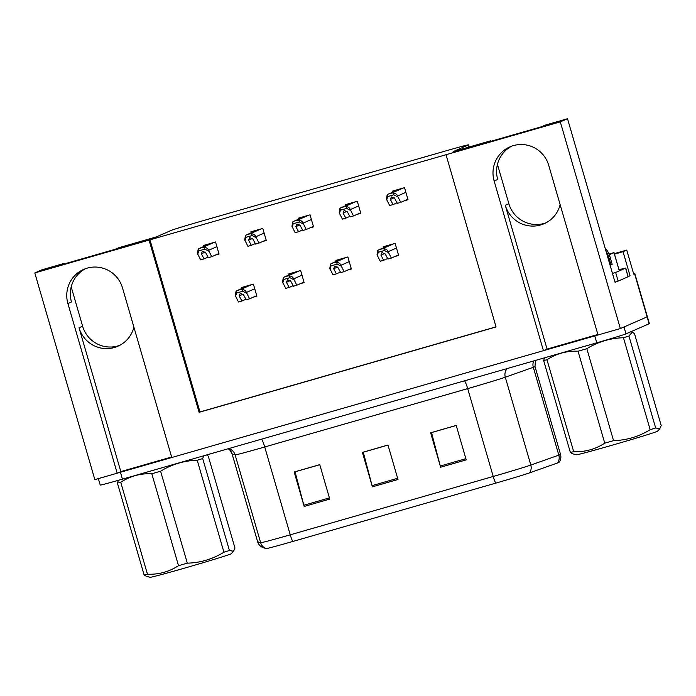 <?xml version="1.0" encoding="UTF-8"?>
<svg xmlns="http://www.w3.org/2000/svg" width="696" height="696" viewBox="0 0 696 696"><rect width="100%" height="100%" fill="white"/><g stroke="black" fill="none" stroke-linecap="round" stroke-linejoin="round"><path stroke-width="1.04" d="M119.59 345.399A28.701 28.388 66.4 0 1 82.624 326.224L71.201 286.9M133.91 327.172A28.701 28.388 66.4 0 1 79.039 327.79L120.826 471.61L117.189 473.193L94.847 479.622L34.8 272.936L149.075 240.085L199.117 412.319L496.065 326.963L446.032 154.721L560.306 121.87L567.518 118.72L615.064 282.35L617.474 281.288M545.829 222.877A28.701 28.388 66.4 0 1 508.863 203.702L497.44 164.378M597.864 334.48L547.065 349.087L505.279 205.268A28.701 28.388 -113.6 0 0 560.149 204.65M633.656 273.841A26.909 0.513 163.8 0 1 634.856 273.65L647.367 316.715A26.909 0.513 163.8 0 1 647.115 316.863L620.353 328.564L598.012 334.985L548.718 165.326A28.701 28.388 -113.6 0 0 509.933 146.873A28.701 28.388 -113.6 0 0 494.143 181.021L543.428 350.671L171.773 457.507L122.479 287.848A28.701 28.388 -113.6 0 0 83.694 269.395A28.701 28.388 -113.6 0 0 67.903 303.543L117.189 473.193M511.751 146.151A28.701 28.388 -113.6 0 0 497.727 179.446L494.143 181.021M628.157 276.338L630.054 275.799L628.236 276.59M614.472 254.144L623.042 251.682L630.054 275.799M623.042 251.682L626.748 250.064L614.324 253.631M634.856 273.65A26.909 0.513 163.8 0 1 634.604 273.806L633.752 274.18L626.748 250.064M560.306 121.87L620.353 328.564M64.502 263.854L64.363 263.358L42.012 269.778L34.8 272.936M171.625 457.002L120.826 471.61M547.065 349.087L543.428 350.671M490.741 141.331L490.602 140.836L453.244 151.571L468.304 144.986A26.909 0.513 -16.2 0 0 468.565 144.829A26.909 0.513 -16.2 0 0 446.353 150.754L200.57 221.406A26.909 0.513 -16.2 0 0 171.355 230.35L156.296 236.927L118.938 247.663L115.31 249.255L60.726 264.941L64.363 263.358M567.518 118.72L545.177 125.141L541.549 126.733L486.965 142.419L490.602 140.836M446.032 154.721L149.075 240.085M149.927 239.711L199.969 411.954L496.03 326.842M199.969 411.954L199.117 412.319M262.627 241.521L266.298 240.468L262.792 228.41L250.856 231.838L251.152 232.855M309.868 227.94L313.539 226.887L310.042 214.829L298.097 218.257L298.393 219.275M357.118 214.359L360.789 213.307L357.283 201.248L345.346 204.676L345.642 205.694M404.367 200.779L408.03 199.726L404.533 187.668L392.587 191.096L392.883 192.113M215.377 255.101L219.049 254.049L215.542 241.99L203.606 245.418L203.902 246.436M300.463 283.646L304.126 282.593L300.629 270.535L288.692 273.963L288.979 274.981M347.704 270.065L351.376 269.013L347.87 256.954L335.933 260.382L336.229 261.4M394.954 256.485L398.625 255.432L395.119 243.374L383.183 246.802L383.479 247.82M253.214 297.227L256.885 296.174L253.379 284.116L241.442 287.544L241.738 288.562M67.903 303.543L71.488 301.977A28.701 28.388 66.4 0 1 85.521 268.673M529.543 472.88A8.97 8.509 70.5 0 0 530.813 465.058L505.296 377.215A35.879 0.687 163.8 0 1 467.695 388.62L493.22 476.464A35.879 0.687 -16.2 0 0 530.813 465.058L558.827 455.14A35.879 0.687 -16.2 0 0 560.184 454.618A35.879 0.687 -16.2 0 0 560.532 454.418C561.28 457.324 560.793 459.96 559.079 462.327A32.294 0.618 163.8 0 1 558.775 462.492A32.294 0.618 163.8 0 1 557.557 462.953L529.543 472.88A32.294 0.618 163.8 0 1 495.7 483.146L292.729 541.488A32.294 0.618 163.8 0 1 266.098 548.605L263.071 547.604A8.97 8.961 -71.7 0 1 257.624 541.723L260.652 542.723A35.879 0.687 -16.2 0 0 290.241 534.815L493.22 476.464A8.97 1.314 74 0 0 495.7 483.146M598.012 334.976A26.909 0.513 163.8 0 1 594.767 335.916L120.434 472.262A26.909 0.513 163.8 0 1 117.224 473.184M625.991 333.863L649.116 323.753A26.909 0.513 163.8 0 0 649.368 323.605L647.367 316.715A26.909 0.513 163.8 0 1 647.115 316.863L623.99 326.972L625.991 333.863A26.909 0.513 163.8 0 1 596.768 342.806L122.435 479.152A26.909 0.513 163.8 0 1 100.224 485.077L98.345 478.613M440.629 467.225L430.624 432.781L456.211 425.421L466.216 459.873L440.629 467.225A7.178 1.044 74 0 1 440.298 466.024L465.868 458.673M304.178 506.453L294.173 472.001L319.76 464.65L329.765 499.093L304.178 506.453A7.178 1.044 74 0 1 303.848 505.244L329.417 497.901M372.404 486.843L362.399 452.391L387.985 445.04L397.99 479.483L372.404 486.843A7.178 1.044 74 0 1 372.073 485.634L397.642 478.282M388.003 445.101L363.286 452.2L372.073 485.634M319.777 464.71L295.06 471.81L303.848 505.244M456.228 425.482L431.511 432.59L440.298 466.024M239.172 295.904L240.25 293.329L243.443 294.678L246.193 299.785L249.603 298.81L246.384 292.442C245.775 290.702 244.374 289.719 242.191 289.519A4.489 4.437 -113.6 0 0 240.268 289.632L237.71 290.363A4.489 4.437 -113.6 0 0 236.022 291.285L235.3 295.635L238.51 301.994L241.93 301.011L239.172 295.904L243.095 294.19M256.746 295.687L249.603 298.81M245.914 299.271L241.93 301.011M246.636 293.303L242.695 291.259L236.536 293.033L236.022 291.285M242.695 291.259L242.191 289.519M236.536 293.033L235.553 296.496M201.344 253.779L202.414 251.204L205.607 252.552L208.356 257.659L211.767 256.685L208.556 250.316C207.939 248.576 206.538 247.593 204.354 247.393A4.489 4.437 -113.6 0 0 202.432 247.506L199.874 248.237A4.489 4.437 -113.6 0 0 198.186 249.159L197.464 253.509L200.683 259.869L204.093 258.886L201.344 253.779L205.259 252.065M218.909 253.561L211.767 256.685M208.078 257.146L204.093 258.886M208.8 251.178L204.859 249.133L198.699 250.908L198.186 249.159M204.859 249.133L204.354 247.393M198.699 250.908L197.716 254.371M610.053 265.115A17.939 17.748 66.4 0 1 610.966 264.828L612.175 264.297L609.774 256.032A17.939 17.748 -113.6 0 0 605.146 248.228M610.966 264.828L608.565 256.554A17.939 17.748 -113.6 0 0 606.025 251.239M628.079 276.756L625.747 268.047L615.647 272.484L618.152 281.097L628.079 276.756L625.582 268.143M618.996 269.717L625.747 268.047M614.968 282.01L618.152 281.097M612.463 273.397L615.647 272.484M286.421 282.324L287.491 279.749L290.684 281.097L293.434 286.204L296.844 285.221L293.634 278.861C293.016 277.121 291.615 276.138 289.432 275.938A4.489 4.437 -113.6 0 0 287.518 276.051L284.951 276.782A4.489 4.437 -113.6 0 0 283.272 277.704L282.55 282.054L285.76 288.414L289.171 287.431L286.421 282.324L290.336 280.61M303.987 282.106L296.844 285.221M293.155 285.691L289.171 287.431M293.886 279.722L289.945 277.678L283.777 279.453L283.272 277.704M289.945 277.678L289.432 275.938M283.777 279.453L282.793 282.907M333.671 268.743L334.741 266.168L337.934 267.516L340.683 272.623L344.094 271.64L340.883 265.28C340.266 263.54 338.865 262.557 336.681 262.357A4.489 4.437 -113.6 0 0 334.759 262.47L332.201 263.201A4.489 4.437 -113.6 0 0 330.513 264.123L329.791 268.473L333.01 274.833L336.42 273.85L333.671 268.743L337.586 267.029M351.236 268.525L344.094 271.64M340.405 272.11L336.42 273.85M341.127 266.142L337.186 264.097L331.026 265.872L330.513 264.123M337.186 264.097L336.681 262.357M331.026 265.872L330.043 269.326M380.912 255.162L381.991 252.587L385.175 253.936L387.924 259.043L391.335 258.059L388.124 251.7C387.515 249.951 386.115 248.977 383.922 248.768A4.489 4.437 -113.6 0 0 382.008 248.89L379.45 249.62A4.489 4.437 -113.6 0 0 377.763 250.543L377.041 254.893L380.251 261.252L383.661 260.269L380.912 255.162L384.836 253.448M398.477 254.945L391.335 258.059M387.646 258.529L383.661 260.269M388.377 252.561L384.436 250.516L378.267 252.291L377.763 250.543M384.436 250.516L383.922 248.768M378.267 252.291L377.293 255.745M248.585 240.198L249.664 237.623L252.848 238.972L255.597 244.079L259.016 243.095L255.797 236.736C255.188 234.996 253.788 234.013 251.595 233.812A4.489 4.437 -113.6 0 0 249.681 233.926L247.124 234.656A4.489 4.437 -113.6 0 0 245.436 235.579L244.714 239.929L247.924 246.288L251.334 245.305L248.585 240.198L252.509 238.484M266.15 239.981L259.016 243.095M255.319 243.565L251.334 245.305M256.05 237.597L252.109 235.553L245.94 237.327L245.436 235.579M252.109 235.553L251.595 233.812M245.94 237.327L244.966 240.781M295.835 226.618L296.905 224.042L300.098 225.391L302.847 230.498L306.257 229.515L303.047 223.155C302.429 221.415 301.029 220.432 298.845 220.232A4.489 4.437 -113.6 0 0 296.922 220.345L294.365 221.076A4.489 4.437 -113.6 0 0 292.685 221.998L291.963 226.348L295.174 232.708L298.584 231.725L295.835 226.618L299.75 224.904M313.4 226.4L306.257 229.515M302.569 229.985L298.584 231.725M303.299 224.016L299.35 221.972L293.19 223.747L292.685 221.998M299.35 221.972L298.845 220.232M293.19 223.747L292.207 227.2M343.076 213.037L344.155 210.462L347.339 211.81L350.097 216.917L353.507 215.934L350.288 209.574C349.679 207.826 348.278 206.851 346.095 206.642A4.489 4.437 -113.6 0 0 344.172 206.764L341.614 207.495A4.489 4.437 -113.6 0 0 339.926 208.417L339.204 212.767L342.415 219.127L345.825 218.144L343.076 213.037L347 211.323M360.65 212.819L353.507 215.934M349.818 216.404L345.825 218.144M350.54 210.436L346.599 208.391L340.44 210.166L339.926 208.417M346.599 208.391L346.095 206.642M340.44 210.166L339.457 213.62M390.325 199.456L391.396 196.881L394.589 198.23L397.338 203.336L400.748 202.353L397.538 195.994C396.92 194.245 395.519 193.27 393.336 193.062A4.489 4.437 -113.6 0 0 391.422 193.184L388.855 193.914A4.489 4.437 -113.6 0 0 387.176 194.837L386.454 199.186L389.664 205.546L393.075 204.563L390.325 199.456L394.24 197.742M407.891 199.239L400.748 202.353M397.059 202.823L393.075 204.563M397.79 196.855L393.84 194.81L387.681 196.585L387.176 194.837M393.84 194.81L393.336 193.062M387.681 196.585L386.698 200.039M609.043 253.979L614.029 252.631L609.331 254.692M659.791 428.762L661.2 425.526L634.491 333.584L632.212 332.244L628.94 336.011L655.649 427.953L659.791 428.762L657.407 431.25A42.16 0.809 163.8 0 1 611.253 445.466A42.16 0.809 163.8 0 1 576.488 454.758L572.643 453.818L570.372 452.47L543.654 360.528L544.585 357.935M628.94 336.011A49.338 0.948 163.8 0 1 623.459 337.743C610.366 338.091 598.16 341.736 586.841 348.687L613.55 440.629A49.338 0.948 163.8 0 1 609.122 441.908A49.338 0.948 163.8 0 1 604.754 443.161L578.045 351.219C566.788 350.758 556.435 353.594 546.978 359.736A49.338 0.948 163.8 0 1 543.654 360.528M546.978 359.736L573.687 451.678C584.936 452.13 595.298 449.294 604.754 443.161M573.687 451.678A49.338 0.948 163.8 0 1 570.372 452.47M586.841 348.687A49.338 0.948 163.8 0 1 582.413 349.966A49.338 0.948 163.8 0 1 578.045 351.219M655.649 427.953A49.338 0.948 163.8 0 1 650.168 429.693L623.459 337.743M613.55 440.629C626.644 440.29 638.85 436.636 650.168 429.693M203.728 455.784L202.701 458.533L229.41 550.475L233.551 551.284L231.168 553.772A42.16 0.809 163.8 0 1 185.014 567.988A42.16 0.809 163.8 0 1 150.249 577.28L146.412 576.34L144.133 574.992L117.415 483.05L118.355 480.457M202.701 458.533A49.338 0.948 163.8 0 1 197.22 460.273C184.127 460.613 171.921 464.267 160.602 471.209L187.311 563.16A49.338 0.948 163.8 0 1 182.891 564.43A49.338 0.948 163.8 0 1 178.515 565.683L151.806 473.741C140.557 473.28 130.196 476.125 120.739 482.258A49.338 0.948 163.8 0 1 117.415 483.05M120.739 482.258L147.448 574.2C158.705 574.661 169.058 571.816 178.515 565.683M147.448 574.2A49.338 0.948 163.8 0 1 144.133 574.992M160.602 471.209A49.338 0.948 163.8 0 1 156.174 472.488A49.338 0.948 163.8 0 1 151.806 473.741M233.551 551.284L234.961 548.057L208.252 456.106L206.721 455.053M229.41 550.475A49.338 0.948 163.8 0 1 223.938 552.215L197.22 460.273M187.311 563.16C200.404 562.812 212.611 559.166 223.938 552.215M79.039 327.79L82.624 326.224M505.279 205.268L508.863 203.702M634.604 273.806L649.116 323.753M468.304 144.986L468.913 147.065M560.532 454.418L535.007 366.575A35.879 0.687 163.8 0 1 534.667 366.783A35.879 0.687 163.8 0 1 533.31 367.297L505.296 377.215A8.97 8.509 -109.5 0 1 507.288 368.523M557.557 462.953A8.97 8.509 70.5 0 0 558.827 455.14L533.31 367.297A8.97 8.509 -109.5 0 1 533.745 360.92M292.729 541.488A8.97 1.314 -106 0 1 290.241 534.815L264.724 446.971A35.879 0.687 163.8 0 1 235.126 454.88L232.107 453.879A35.879 0.687 163.8 0 1 232.09 453.862L257.607 541.706A35.879 0.687 -16.2 0 0 257.624 541.723L232.107 453.879A8.97 8.961 108.3 0 0 228.201 448.755L229.906 450.121L232.09 453.862M266.098 548.605A8.97 8.961 -71.7 0 1 260.652 542.723L235.126 454.88A8.97 8.961 108.3 0 0 229.341 448.868L228.558 448.65M596.768 342.806L594.767 335.916M122.435 479.152L120.434 472.262M464.502 380.825A8.97 1.314 74 0 1 467.695 388.62L264.724 446.971A8.97 1.314 74 0 0 261.531 439.176M249.377 285.264L237.71 290.363M251.935 284.534L240.268 289.632M254.745 288.796L246.384 292.442M211.541 243.139L199.874 248.237M214.098 242.408L202.432 247.506M216.908 246.671L208.556 250.316M608.565 256.554L609.774 256.032M296.626 271.684L284.951 276.782M299.184 270.953L287.518 276.051M301.986 275.216L293.634 278.861M343.868 258.103L332.201 263.201M346.425 257.372L334.759 262.47M349.235 261.635L340.883 265.28M391.117 244.522L379.45 249.62M393.675 243.791L382.008 248.89M396.476 248.054L388.124 251.7M258.79 229.558L247.124 234.656M261.348 228.827L249.681 233.926M264.149 233.09L255.797 236.736M306.031 215.977L294.365 221.076M308.589 215.247L296.922 220.345M311.399 219.51L303.047 223.155M353.281 202.397L341.614 207.495M355.839 201.666L344.172 206.764M358.649 205.929L350.288 209.574M400.531 188.816L388.855 193.914M403.088 188.085L391.422 193.184M405.89 192.348L397.538 195.994M613.985 252.657L618.996 269.874M468.565 144.829L469.191 146.986M263.071 547.604C260.348 546.525 258.529 544.559 257.607 541.706M535.007 366.575L535.424 360.441M249.098 285.343L237.162 290.563M211.262 243.217L199.326 248.437M296.339 271.762L284.412 276.982M343.589 258.181L331.653 263.401M390.839 244.6L378.902 249.82M258.512 229.636L246.575 234.856M305.753 216.056L293.825 221.276M353.002 202.475L341.066 207.695M400.243 188.894L388.316 194.114M614.029 252.631L619.04 269.848M630.611 331.844L632.212 332.236"/></g></svg>
